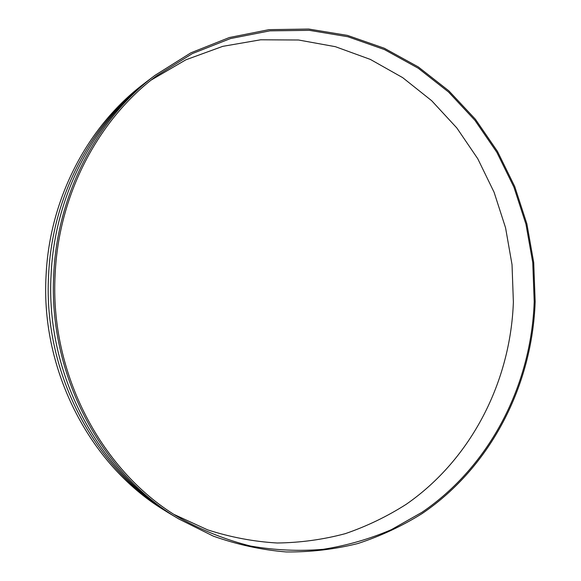 <?xml version="1.0" encoding="UTF-8"?>
<svg xmlns="http://www.w3.org/2000/svg" width="581" height="581" viewBox="0 0 581 581"><rect width="100%" height="100%" fill="white"/><g stroke="black" fill="none" stroke-linecap="round" stroke-linejoin="round"><path stroke-width="0.87" d="M155.062 75.298L144.168 83.577C88.08 125.678 49.617 198.143 46.081 275.35C40.394 371.804 91.522 467.56 166.979 511.832L178.694 518.913L213.329 536.14C237.331 544.651 261.624 549.924 286.215 551.95C310.697 552.168 334.583 549.357 357.874 543.533C380.599 536.103 402.03 526.11 422.162 513.546C491.003 466.768 532.261 385.356 535.166 301.692L533.707 262.459L526.865 223.816L514.737 186.552L497.51 151.459L475.447 119.308L448.895 90.89L418.32 66.953L384.281 48.23L347.474 35.397L308.729 29.05L268.988 29.653L229.335 37.533L190.953 52.791L155.062 75.298C97.209 118.706 57.403 193.785 53.764 273.891C47.889 373.961 100.847 473.275 178.694 518.913M151.169 80.069L185.855 59.814L222.726 46.357L260.644 39.791L298.532 40.002L335.397 46.691L370.366 59.422L402.677 77.636L431.683 100.716L456.855 127.987L477.771 158.744L494.09 192.253L505.564 227.796L512.028 264.631L513.379 302.018C510.546 381.644 471.438 459.092 406.228 504.301C387.149 516.465 366.836 526.255 345.288 533.656C323.189 539.575 300.493 542.69 277.21 543.003C253.788 541.637 230.592 537.251 207.613 529.85L174.322 514.577M534.208 301.633C531.317 384.789 490.357 465.701 422.024 512.275L391.354 529.669C369.603 539.008 346.879 545.552 323.196 549.314C299.157 551.362 274.951 550.272 250.564 546.038C226.329 539.967 202.871 530.693 180.19 518.216C102.35 472.956 49.298 373.866 55.166 273.971C58.79 193.945 98.697 118.974 156.623 75.828L192.326 53.605L230.497 38.564L269.896 30.851L309.375 30.343L347.859 36.734L384.404 49.552L418.204 68.209L448.561 92.03L474.917 120.311L496.828 152.28L513.931 187.176L525.965 224.222L532.762 262.634L534.208 301.633M151.423 78.123C92.829 120.289 52.239 194.991 48.615 274.871C42.718 374.266 96.497 472.687 174.772 516.487M153.188 76.743C94.95 119.512 54.737 194.41 51.113 274.392C45.224 374.12 98.603 472.978 176.675 517.671"/></g></svg>
